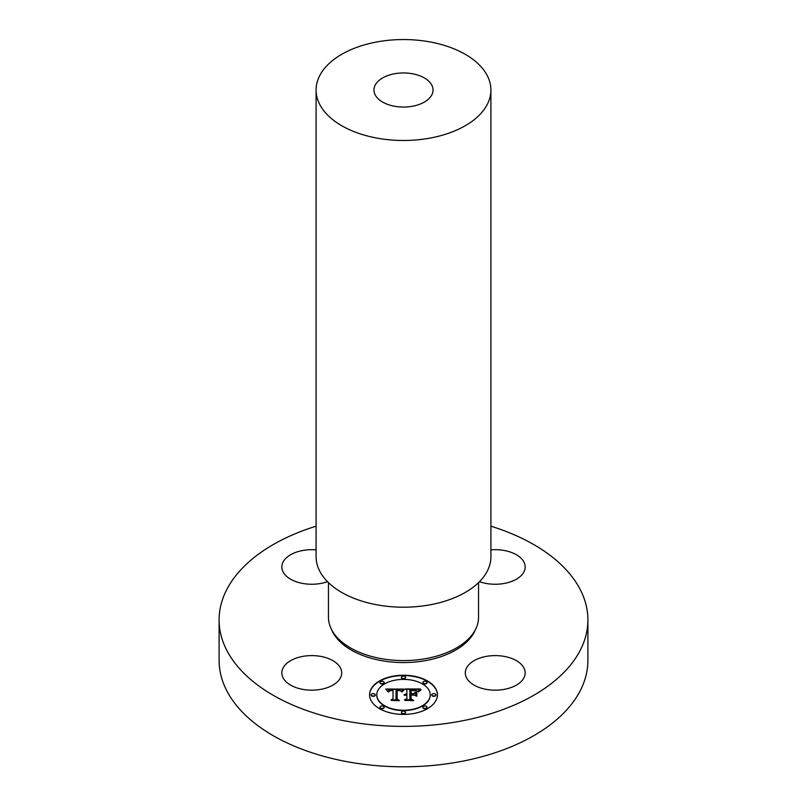 <?xml version="1.0" encoding="UTF-8"?>
<svg xmlns="http://www.w3.org/2000/svg" width="807" height="807" viewBox="0 0 807 807"><rect width="100%" height="100%" fill="white"/><g stroke="black" fill="none" stroke-linecap="round" stroke-linejoin="round"><path stroke-width="1.21" d="M303.341 689.471A29.94 17.28 180 0 1 281.835 672.887A29.94 17.28 180 0 1 320.197 656.303A29.94 17.28 180 0 1 341.714 672.887A29.94 17.28 180 0 1 303.341 689.471M490.908 526.184A184.4 106.463 180 0 1 587.899 619.927L587.899 660.338A184.4 106.463 180 0 1 455.42 762.494A184.4 106.463 180 0 1 219.1 660.338L219.1 619.927A184.4 106.463 180 0 1 316.092 526.184M587.899 619.927A184.4 106.463 180 0 1 455.42 722.083A184.4 106.463 180 0 1 219.1 619.927M411.812 106.373A29.536 17.048 180 0 1 373.964 90.011A29.536 17.048 180 0 1 395.188 73.649A29.536 17.048 180 0 1 433.036 90.011A29.536 17.048 180 0 1 411.812 106.373M378.887 41.591A87.408 50.468 180 0 1 490.908 90.011A87.408 50.468 180 0 1 428.113 138.441A87.408 50.468 180 0 1 316.092 90.011A87.408 50.468 180 0 1 378.887 41.591M490.908 90.011L490.908 556.739A87.408 50.468 180 0 1 428.113 605.159A87.408 50.468 180 0 1 316.092 556.739L316.092 90.011M478.541 582.624L478.541 617.254A75.041 43.326 180 0 1 424.623 658.825A75.041 43.326 180 0 1 328.459 617.254L328.459 582.624M327.501 581.676A29.94 17.28 180 0 1 297.188 582.059A29.94 17.28 180 0 1 281.835 566.968A29.94 17.28 180 0 1 283.045 562.106A29.94 17.28 180 0 1 316.092 549.87M490.908 549.87A29.94 17.28 180 0 1 503.659 550.384A29.94 17.28 180 0 1 525.165 566.968A29.94 17.28 180 0 1 486.803 583.552A29.94 17.28 180 0 1 479.499 581.676M523.955 677.749A29.94 17.28 180 0 1 490.969 689.995A29.94 17.28 180 0 1 465.286 672.887A29.94 17.28 180 0 1 466.507 668.014A29.94 17.28 180 0 1 499.483 655.778A29.94 17.28 180 0 1 525.165 672.887A29.94 17.28 180 0 1 523.955 677.749M437.424 694.817A33.924 19.59 0 0 0 403.5 675.227A33.924 19.59 0 0 0 369.576 694.817A33.924 19.59 0 0 0 403.5 714.407A33.924 19.59 0 0 0 437.424 694.817M437.424 694.978A33.924 19.59 0 0 0 403.5 675.56A33.924 19.59 0 0 0 369.576 694.978M376.768 694.817A26.732 15.434 0 0 0 403.5 710.251A26.732 15.434 0 0 0 430.232 694.817A26.732 15.434 0 0 0 403.5 679.383A26.732 15.434 0 0 0 376.768 694.817L376.768 695.15A26.732 15.434 0 0 0 403.5 710.574A26.732 15.434 0 0 0 430.232 695.15A26.732 15.434 0 0 0 430.232 694.978M401.442 677.638A2.058 1.19 0 0 0 403.5 678.818A2.058 1.19 0 0 0 405.558 677.638L405.558 677.305A2.058 1.19 0 0 0 403.5 676.125A2.058 1.19 0 0 0 401.442 677.305L401.442 677.638M431.775 695.15A2.058 1.19 0 0 0 433.833 696.33A2.058 1.19 0 0 0 435.881 695.15L435.881 694.817A2.058 1.19 0 0 0 433.833 693.637A2.058 1.19 0 0 0 431.775 694.817L431.775 695.15M422.888 682.762A2.058 1.19 0 0 0 424.946 683.953A2.058 1.19 0 0 0 427.004 682.762L427.004 682.44A2.058 1.19 0 0 0 424.946 681.249A2.058 1.19 0 0 0 422.888 682.44L422.888 682.762M401.442 712.652A2.058 1.19 0 0 0 403.5 713.842A2.058 1.19 0 0 0 405.558 712.652L405.558 712.329A2.058 1.19 0 0 0 403.5 711.138A2.058 1.19 0 0 0 401.442 712.329L401.442 712.652M422.888 707.527A2.058 1.19 0 0 0 424.946 708.717A2.058 1.19 0 0 0 427.004 707.527L427.004 707.204A2.058 1.19 0 0 0 424.946 706.014A2.058 1.19 0 0 0 422.888 707.204L422.888 707.527M371.119 695.15A2.058 1.19 0 0 0 373.167 696.33A2.058 1.19 0 0 0 375.225 695.15L375.225 694.817A2.058 1.19 0 0 0 373.167 693.637A2.058 1.19 0 0 0 371.119 694.817L371.119 695.15M379.996 682.762A2.058 1.19 0 0 0 382.054 683.953A2.058 1.19 0 0 0 384.112 682.762L384.112 682.44A2.058 1.19 0 0 0 382.054 681.249A2.058 1.19 0 0 0 379.996 682.44L379.996 682.762M379.996 707.527A2.058 1.19 0 0 0 382.054 708.717A2.058 1.19 0 0 0 384.112 707.527L384.112 707.204A2.058 1.19 0 0 0 382.054 706.014A2.058 1.19 0 0 0 379.996 707.204L379.996 707.527M403.399 689.077L385.746 689.047L387.895 691.7L389.216 690.015L393.029 689.783L389.71 690.51L388.651 691.982L389.942 690.691L393.029 690.419L393.029 698.943L390.951 699.941L397.73 699.941L395.975 699.013L396.156 689.733L399.566 689.935L401.361 691.549L403.399 689.077M404.236 689.662L401.906 691.922L404.236 689.662M400.252 690.752L396.721 690.187L396.721 699.104L398.708 700.415L391.607 700.415L399.526 700.647L397.165 699.033L397.175 690.429L400.262 690.621M420.265 688.956L404.872 688.956L406.879 690.066L406.879 693.677L403.944 694.888L406.879 694.393L404.589 695.341L406.879 695.029L406.879 698.711L404.458 699.82L411.741 699.82L409.845 698.711L409.845 694.393L413.234 694.393L415.726 695.816L415.726 692.235L413.355 693.677L411.116 693.677L411.116 690.368L416.916 691.014L415.191 690.247L410.743 690.136L410.743 693.677L409.845 693.677L409.845 689.672L415.464 689.894L417.834 691.528L420.265 688.956M420.982 689.763L418.409 691.982L420.982 689.763M416.805 696.229L416.805 692.527L416.422 696.098M411.116 695.109L414.152 695.109L410.743 694.888L410.743 698.882L412.891 700.415L404.771 700.415L413.729 700.647L411.116 698.781L411.116 695.109M406.879 693.677L404.085 694.676M406.879 699.033L405.164 699.82M411.187 699.82L409.845 698.711M415.726 695.816L415.726 692.557L413.355 694L411.116 693.677M410.743 693.677L409.845 693.677M419.842 689.289L405.467 689.289M403.197 689.289L386.039 689.37M393.029 689.783L392.908 690.419M389.63 690.883L388.732 691.982M393.029 698.943L391.627 699.941M397.115 699.941L395.975 699.013M404.156 689.733L402.088 691.962M421.133 689.662L418.54 691.71M397.175 690.51L396.721 699.104M399.041 700.647L397.165 699.033M411.116 695.21L410.743 698.882M413.275 700.647L411.116 698.781M401.442 677.305A2.058 1.19 0 0 0 403.5 678.495A2.058 1.19 0 0 0 405.558 677.305M431.775 694.817A2.058 1.19 0 0 0 433.833 696.007A2.058 1.19 0 0 0 435.881 694.817M422.888 682.44A2.058 1.19 0 0 0 424.946 683.63A2.058 1.19 0 0 0 427.004 682.44M401.442 712.329A2.058 1.19 0 0 0 403.5 713.519A2.058 1.19 0 0 0 405.558 712.329M422.888 707.204A2.058 1.19 0 0 0 424.946 708.385A2.058 1.19 0 0 0 427.004 707.204M371.119 694.817A2.058 1.19 0 0 0 373.167 696.007A2.058 1.19 0 0 0 375.225 694.817M379.996 682.44A2.058 1.19 0 0 0 382.054 683.63A2.058 1.19 0 0 0 384.112 682.44M379.996 707.204A2.058 1.19 0 0 0 382.054 708.385A2.058 1.19 0 0 0 384.112 707.204M475.373 629.712A73.841 42.63 180 0 1 424.29 660.832A73.841 42.63 180 0 1 331.627 629.712"/></g></svg>
